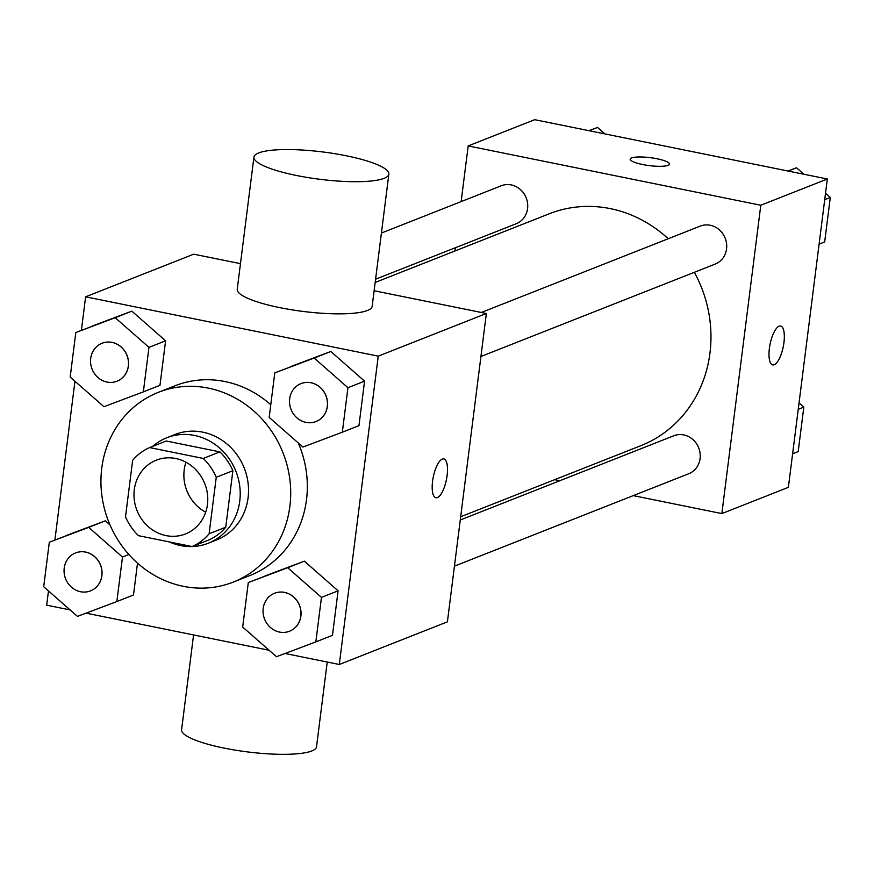 <?xml version="1.0" encoding="UTF-8"?>
<svg xmlns="http://www.w3.org/2000/svg" width="874" height="874" viewBox="0 0 874 874"><rect width="100%" height="100%" fill="white"/><g stroke="black" fill="none" stroke-linecap="round" stroke-linejoin="round"><path stroke-width="1.31" d="M205.685 512.208A39.669 36.446 68.5 0 1 185.965 462.226M175.74 458.511A39.669 36.446 68.5 0 1 207.433 493.963A39.669 36.446 68.5 0 1 185.43 533.959A39.669 36.446 68.5 0 1 136.967 510.427A39.669 36.446 68.5 0 1 156.315 460.161A39.669 36.446 68.5 0 1 175.74 458.511M132.64 460.336L125.506 516.829A53.86 49.49 68.5 0 0 138.496 535.675L192.116 546.545A53.86 49.49 68.5 0 0 209.105 533.785L216.249 477.28A53.86 49.49 68.5 0 0 203.249 458.446L149.629 447.575A53.86 49.49 68.5 0 0 132.64 460.336M209.105 533.785L225.743 527.219L232.877 470.715L216.249 477.28M203.249 458.446L219.887 451.88L166.257 441.009L149.629 447.575M219.887 451.88A53.86 49.49 68.5 0 1 232.877 470.715M225.743 527.219A53.86 49.49 68.5 0 1 208.755 539.979L192.116 546.545M169.316 541.913A56.668 52.069 -111.5 0 0 208.296 543.213A56.668 52.069 -111.5 0 0 239.76 501.086A56.668 52.069 -111.5 0 0 219.363 447.849A56.668 52.069 -111.5 0 0 166.715 437.787A56.668 52.069 -111.5 0 0 152.611 446.396M166.715 437.787L175.029 434.498A56.668 52.069 68.5 0 1 202.779 432.16A56.668 52.069 68.5 0 1 248.074 497.809A56.668 52.069 68.5 0 1 216.621 539.924L208.296 543.213M208.34 388.111A101.996 93.726 68.5 0 1 289.829 479.269A101.996 93.726 68.5 0 1 233.249 582.095A101.996 93.726 68.5 0 1 108.627 521.603A101.996 93.726 68.5 0 1 158.391 392.328A101.996 93.726 68.5 0 1 208.34 388.111M158.391 392.328L175.029 385.773A101.996 93.726 68.5 0 1 224.979 381.545A101.996 93.726 68.5 0 1 270.765 404.749M298.285 442.976A101.996 93.726 68.5 0 1 249.888 575.54L233.249 582.095M315.842 641.887L332.47 635.322L338.096 590.824L304.327 561.152L248.303 582.554L242.677 627.051L276.446 656.724L315.842 641.887L321.457 597.379L287.688 567.718L248.303 582.554M88.711 527.372L105.339 520.817L109.993 524.903L105.339 520.817L49.326 542.219L43.7 586.716L77.469 616.389L116.854 601.552L122.48 557.044L88.711 527.372L49.326 542.219M133.493 594.986L137.513 563.129L133.493 594.986L116.854 601.552M48.474 590.911L46.672 605.169L70.095 609.91M86.056 613.144L269.083 650.245M285.044 653.49L339.287 664.48L378.245 356.144L85.619 296.821L81.391 330.35M74.956 381.239L54.898 540.012M342.324 432.215L358.952 425.66L364.578 381.151L330.809 351.479L274.797 372.881L269.17 417.39L302.939 447.051L342.324 432.215L347.95 387.706L314.181 358.045L274.797 372.881M143.347 391.88L159.975 385.314L165.601 340.816L131.832 311.144L75.809 332.546L70.182 377.055L103.951 406.716L143.347 391.88L148.962 347.371L115.193 317.71L75.809 332.546M339.287 664.48L447.401 621.84L486.359 313.493L378.245 356.144M442.288 459.058A19.829 6.719 -78.5 0 1 443.795 458.894A19.829 6.719 -78.5 0 1 446.439 479.662A19.829 6.719 -78.5 0 1 435.908 497.765A19.829 6.719 -78.5 0 1 432.881 479.105A19.829 6.719 -78.5 0 1 442.288 459.058M486.359 313.493L374.127 290.747M240.47 263.653L193.733 254.181L85.619 296.821M388.854 174.155L372.16 306.304A67.997 13.744 -172.8 0 1 302.983 311.417A67.997 13.744 -172.8 0 1 237.236 289.261L253.93 157.112A67.997 13.744 -172.8 0 1 346.344 155.791A67.997 13.744 -172.8 0 1 388.854 174.155A67.997 13.744 -172.8 0 1 319.676 179.268A67.997 13.744 -172.8 0 1 253.93 157.112M193.569 634.939L181.595 729.735A67.997 13.744 7.2 0 0 224.105 748.1A67.997 13.744 7.2 0 0 316.519 746.789L327.226 662.033M443.784 458.894A19.829 6.719 -78.5 0 1 446.417 479.662A19.829 6.719 -78.5 0 1 435.908 497.765M375.175 282.455L549.265 213.78A124.665 114.56 68.5 0 1 610.314 208.624A124.665 114.56 68.5 0 1 668.228 238.744M694.349 272.295A124.665 114.56 68.5 0 1 640.762 445.718L460.674 516.753M375.591 279.21L516.25 223.722A20.397 18.747 -111.5 0 0 526.203 197.874A20.397 18.747 -111.5 0 0 501.283 185.769L381.414 233.052M460.27 519.997L673.778 435.776A20.397 18.747 68.5 0 1 683.763 434.935A20.397 18.747 68.5 0 1 700.063 453.169A20.397 18.747 68.5 0 1 688.745 473.73L454.436 566.155M481.312 312.477L700.26 226.104A20.397 18.747 68.5 0 1 710.256 225.263A20.397 18.747 68.5 0 1 726.545 243.496A20.397 18.747 68.5 0 1 715.238 264.068L480.929 356.483M633.257 495.624L721.848 513.584L760.795 205.248L468.18 145.925L461.144 201.61M455.31 247.768L454.906 251.002M554.651 479.684L559.808 480.733M760.795 205.248L827.328 178.995L788.381 487.331L721.848 513.584M779.105 326.199A19.829 6.719 -78.5 0 1 780.613 326.035A19.829 6.719 -78.5 0 1 783.257 346.803A19.829 6.719 -78.5 0 1 772.725 364.906A19.829 6.719 -78.5 0 1 769.699 346.246A19.829 6.719 -78.5 0 1 779.105 326.199M827.328 178.995L534.713 119.683L468.18 145.925M630.154 159.166A19.829 4.009 -172.8 0 1 657.106 158.784A19.829 4.009 -172.8 0 1 669.506 164.126A19.829 4.009 -172.8 0 1 649.327 165.612A19.829 4.009 -172.8 0 1 630.154 159.155A19.829 4.009 -172.8 0 1 657.106 158.773A19.829 4.009 -172.8 0 1 669.506 164.137M780.602 326.035A19.829 6.719 -78.5 0 1 783.235 346.803A19.829 6.719 -78.5 0 1 772.714 364.906M604.917 133.919L597.554 127.44L588.956 130.674M597.554 127.44L589.218 130.729M803.905 174.254L796.531 167.775L787.944 171.009M819.102 244.152L824.674 241.945L830.3 197.448L825.526 193.252M830.3 197.448L824.717 199.643M796.531 167.775L788.195 171.064M792.609 453.814L798.191 451.618L803.818 407.109L799.044 402.925M803.818 407.109L798.235 409.316M112.08 342.389A20.397 18.747 68.5 0 1 128.38 360.623A20.397 18.747 68.5 0 1 117.061 381.184A20.397 18.747 68.5 0 1 117.029 381.206A20.397 18.747 68.5 0 1 92.076 369.112A20.397 18.747 68.5 0 1 102.029 343.264A20.397 18.747 68.5 0 1 102.094 343.231A20.397 18.747 68.5 0 1 112.08 342.389M159.975 385.314L165.601 340.816L148.962 347.371M165.601 340.816L131.832 311.144L115.193 317.71M131.832 311.144L92.447 325.98M102.094 343.231L102.029 343.264A20.397 18.747 68.5 0 1 112.014 342.411A20.397 18.747 68.5 0 1 128.314 360.645A20.397 18.747 68.5 0 1 116.996 381.217L117.061 381.184M85.597 552.062A20.397 18.747 68.5 0 1 101.887 570.296A20.397 18.747 68.5 0 1 90.579 590.857A20.397 18.747 68.5 0 1 90.535 590.868A20.397 18.747 68.5 0 1 65.583 578.785A20.397 18.747 68.5 0 1 75.535 552.936A20.397 18.747 68.5 0 1 75.601 552.903A20.397 18.747 68.5 0 1 85.597 552.062M128.882 554.52L122.48 557.044M105.339 520.817L65.954 535.653M75.601 552.903L75.535 552.936A20.397 18.747 68.5 0 1 85.521 552.084A20.397 18.747 68.5 0 1 101.821 570.318A20.397 18.747 68.5 0 1 90.503 590.89L90.579 590.857M301.038 383.588A20.397 18.747 68.5 0 1 301.071 383.577A20.397 18.747 68.5 0 1 311.057 382.725A20.397 18.747 68.5 0 1 327.357 400.958A20.397 18.747 68.5 0 1 316.038 421.53A20.397 18.747 68.5 0 1 316.006 421.541M358.952 425.66L364.578 381.151L347.95 387.706M364.578 381.151L330.809 351.479L314.181 358.045M330.809 351.479L291.424 366.315M310.991 382.757A20.397 18.747 68.5 0 1 327.291 400.98A20.397 18.747 68.5 0 1 315.973 421.552A20.397 18.747 68.5 0 1 291.053 409.458A20.397 18.747 68.5 0 1 301.006 383.599A20.397 18.747 68.5 0 1 310.991 382.757M274.556 593.249A20.397 18.747 68.5 0 1 274.589 593.238A20.397 18.747 68.5 0 1 284.574 592.397A20.397 18.747 68.5 0 1 300.874 610.631A20.397 18.747 68.5 0 1 289.556 631.192A20.397 18.747 68.5 0 1 289.523 631.203M332.47 635.322L338.096 590.824L321.457 597.379M338.096 590.824L304.327 561.152L287.688 567.718M304.327 561.152L264.942 575.988M284.509 592.419A20.397 18.747 68.5 0 1 300.809 610.653A20.397 18.747 68.5 0 1 289.491 631.225A20.397 18.747 68.5 0 1 264.571 619.12A20.397 18.747 68.5 0 1 274.523 593.271A20.397 18.747 68.5 0 1 284.509 592.419"/></g></svg>
